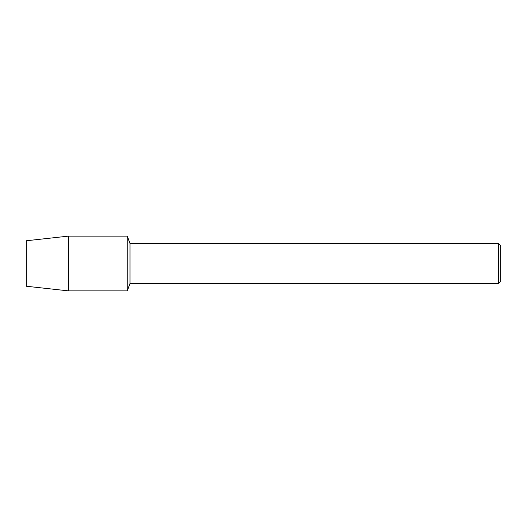 <?xml version="1.0" encoding="UTF-8"?>
<svg xmlns="http://www.w3.org/2000/svg" width="527" height="527" viewBox="0 0 527 527"><rect width="100%" height="100%" fill="white"/><g stroke="black" fill="none" stroke-linecap="round" stroke-linejoin="round"><path stroke-width="0.79" d="M26.35 286.247L26.35 240.753L68.477 236.122L127.244 236.122L129.985 243.448L498.496 243.448L500.65 245.608L500.65 281.392L498.496 283.552L129.985 283.552L127.244 290.878L127.244 236.122L127.244 290.878L68.477 290.878L26.35 286.247L26.35 240.753M129.985 283.552L129.985 243.448M498.496 283.552L498.496 243.448M68.477 290.878L68.477 236.122"/></g></svg>
